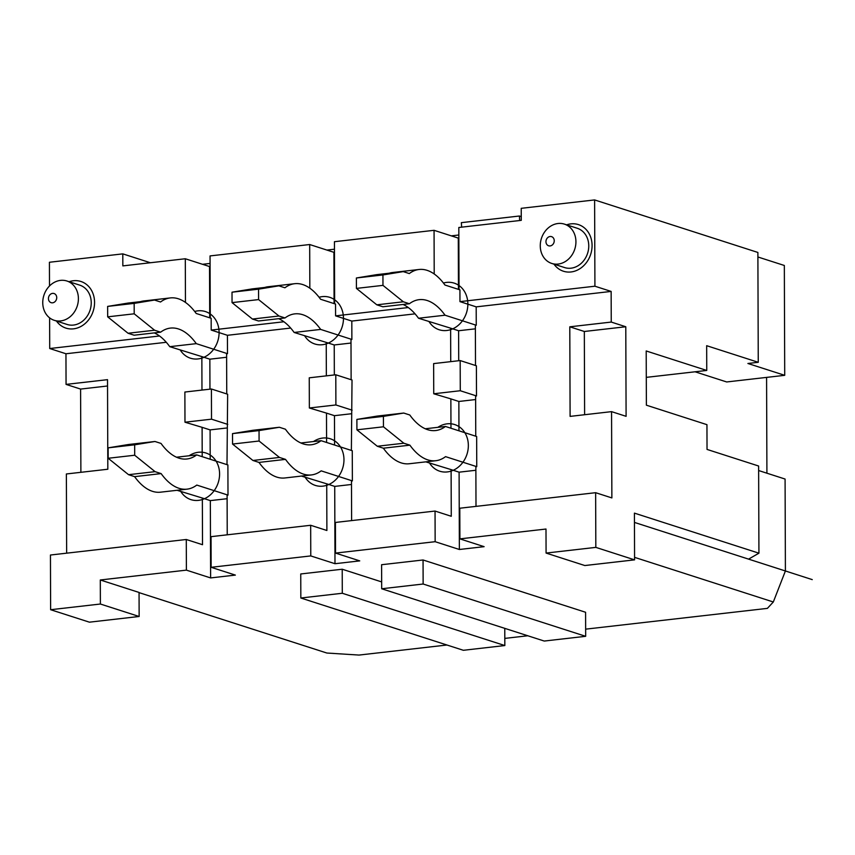 <?xml version="1.0" encoding="UTF-8"?>
<svg xmlns="http://www.w3.org/2000/svg" width="855" height="855" viewBox="0 0 855 855"><rect width="100%" height="100%" fill="white"/><g stroke="black" fill="none" stroke-linecap="round" stroke-linejoin="round"><path stroke-width="1.28" d="M475.508 365.502L475.369 325.349L476.256 325.242L476.192 306.86L611.143 291.427L611.25 322.068L625.785 326.749L626.095 416.321L611.56 411.64L611.87 497.92L595.636 492.694L595.828 547.382L546.078 553.067L584.831 565.54L634.581 559.854L634.421 513.128L758.93 553.185L748.585 559.127L785.403 570.969L785.082 479.046L758.642 470.539M695.051 371.786L726.675 381.961L784.719 375.324L747.901 363.482L758.257 362.296L757.883 252.449L594.61 199.931L594.92 286.211L611.143 291.427M757.893 256.981L784.334 265.478L784.719 375.324M758.93 553.185L758.62 466.018L707.032 449.42L706.946 424.668L646.38 405.185L646.198 350.967L706.754 370.45L706.668 345.698L758.257 362.296M766.914 473.2L766.582 377.397M139.055 592.622L326.845 653.028L359.004 655.069L446.962 645.012M458.836 234.997L451.29 235.862M334.465 249.211L326.909 250.077M210.084 263.436L202.528 264.291M49.505 285.987L49.419 262.261L122.799 253.871L150.384 262.742M459.028 289.567L458.814 227.483L521.272 220.344L521.229 208.321L594.61 199.931M519.69 220.526L519.402 216.016L521.261 216.614M461.647 227.163L461.358 222.653L519.402 216.016M185.46 302.424L185.3 258.755L122.842 265.894L122.799 253.871M66.647 553.174L66.369 473.969L107.826 469.235L107.516 379.663L66.059 384.397L65.953 353.756L49.718 348.53L159.522 335.983M49.718 348.53L49.611 317.857M54.25 320.315L67.096 324.451A20.648 17.506 -72.2 0 0 91.239 302.755A20.648 17.506 -72.2 0 0 79.739 285.143L66.904 281.006A20.648 17.506 -72.2 0 0 42.75 302.702A20.648 17.506 -72.2 0 0 54.25 320.315A20.648 17.506 -72.2 0 0 78.404 298.63A20.648 17.506 -72.2 0 0 66.904 281.006M309.831 288.199L309.681 244.53L210.052 255.923L210.277 317.996M226.746 393.941L226.607 353.778L227.494 353.681L227.43 335.299L211.206 330.073L283.903 321.758M211.206 330.073L211.164 318.284L196.19 313.464A72.985 36.113 -96.5 0 0 170.295 297.925L143.758 300.96A72.985 36.113 -96.5 0 0 140.423 301.665M476.192 306.86L459.969 301.633L594.92 286.211M459.969 301.633L459.926 289.845L444.942 285.036A72.985 36.113 -96.5 0 0 419.046 269.485L392.52 272.521A72.985 36.113 -96.5 0 0 389.185 273.226M551.774 263.447L564.61 267.572A20.648 17.506 -72.2 0 0 588.764 245.877A20.648 17.506 -72.2 0 0 577.253 228.264L564.418 224.128A20.648 17.506 -72.2 0 0 540.264 245.823A20.648 17.506 -72.2 0 0 551.774 263.447A20.648 17.506 -72.2 0 0 575.928 241.751A20.648 17.506 -72.2 0 0 564.418 224.128M434.212 273.985L434.062 230.316L334.433 241.709L334.647 303.782M351.127 379.716L350.988 339.563L351.875 339.456L351.811 321.074L335.588 315.858L408.284 307.543M335.588 315.858L335.545 304.07L320.572 299.25A72.985 36.113 -96.5 0 0 294.676 283.7L268.139 286.735A72.985 36.113 -96.5 0 0 264.804 287.44M185.3 258.755L209.528 266.546L209.71 317.814M226.618 357.262L209.849 359.185L209.956 389.164M201.972 390.083L201.855 356.61L169.76 346.67A72.985 36.113 83.5 0 0 154.285 332.905M209.849 359.185L201.855 356.61M50.627 609.711L100.388 604.025L100.302 579.979L139.055 592.451L139.141 616.487L89.39 622.173L50.627 609.711L50.445 555.023L186.283 539.494L202.517 544.71L202.346 498.038L177.049 490.289M227.109 498.7L210.341 500.613L202.346 498.038M210.341 500.613L210.619 577.927L186.39 570.135L186.283 539.494M202.208 456.677L202.101 427.329L184.979 422.21L184.872 392.039L211.409 389.004L227.644 394.219L226.992 464.65M226.864 427.981L210.095 429.894L202.101 427.329M210.095 429.894L210.202 459.253M210.095 266.482L209.528 266.546M351.49 484.475L334.722 486.399L326.728 483.823L326.888 530.495L310.664 525.28L211.035 536.662L211.142 567.303L235.36 575.094L210.619 577.927M227.238 534.813L227.099 495.216L227.996 495.109L196.789 485.074A72.985 36.113 -96.5 0 1 187.031 489.156A72.985 36.113 -96.5 0 1 161.135 473.606L155.086 471.661L134.695 455.234L134.663 444.814L154.979 441.49L161.029 443.435A72.985 36.113 83.5 0 0 186.924 458.985A72.985 36.113 83.5 0 0 196.682 454.903L227.89 464.938L227.996 495.109M458.846 238.043L458.291 238.107L458.462 289.375M434.062 230.316L458.291 238.107M334.476 252.257L333.91 252.321L334.081 303.6M309.681 244.53L333.91 252.321M476 506.374L475.861 466.777L476.748 466.67L445.551 456.634A72.985 36.113 -96.5 0 1 435.794 460.717A72.985 36.113 -96.5 0 1 409.898 445.166L403.838 443.221L383.457 426.795L383.425 416.374L403.731 413.051L409.791 414.996A72.985 36.113 83.5 0 0 435.687 430.546A72.985 36.113 83.5 0 0 445.444 426.463L476.652 436.499L476.748 466.67M595.636 492.694L459.798 508.223L459.905 538.874L484.122 546.666L459.37 549.487L435.152 541.696L435.045 511.055L451.269 516.281L451.109 469.609L425.811 461.86M475.754 436.21L475.615 396.057L476.502 395.961L460.279 390.735L460.172 360.564L476.395 365.79L476.502 395.961M65.953 353.756L166.287 342.289M227.43 335.299L290.668 328.064M326.354 375.858L326.236 342.395L294.141 332.456A72.985 36.113 83.5 0 0 278.666 318.68M326.589 442.463L326.482 413.104L309.36 407.985L309.254 377.814L335.791 374.779L352.025 380.005L351.373 450.435M326.728 483.823L301.43 476.075M611.25 322.068L569.793 326.813L584.328 331.484L584.617 414.728M611.56 411.64L570.103 416.385L569.793 326.813M351.619 520.588L351.48 480.991L352.378 480.895L321.17 470.849A72.985 36.113 -96.5 0 1 311.412 474.931A72.985 36.113 -96.5 0 1 285.517 459.381L279.457 457.436L259.076 441.02L259.044 430.589L279.361 427.265L285.41 429.21A72.985 36.113 83.5 0 0 311.305 444.76A72.985 36.113 83.5 0 0 321.063 440.678L352.271 450.724L352.378 480.895M351.811 321.074L415.049 313.849M450.735 361.644L450.617 328.17L418.523 318.242A72.985 36.113 83.5 0 0 403.047 304.466M450.97 428.237L450.863 398.89L433.742 393.77L433.635 363.599L460.172 360.564M435.152 541.696L335.523 553.089L335.416 522.448L435.045 511.055M100.302 579.979L186.39 570.135M310.664 525.28L310.771 555.921L334.989 563.712L359.741 560.88L335.523 553.089M211.142 567.303L310.771 555.921M546.078 553.067L545.992 529.031L459.905 538.874M585.654 629.152L767.384 608.375L773.315 601.984L634.581 557.353M527.802 635.767L504.803 638.396M342.214 569.227L342.289 593.263L300.832 598.008L300.746 573.962L342.214 569.227L381.661 581.913M423.054 559.982L585.59 612.266L585.675 636.312L544.218 641.047L381.683 588.764L381.597 564.717L423.054 559.982L423.14 584.018L381.683 588.764M504.771 628.361L504.835 645.546L463.367 650.292L300.832 598.008M585.675 636.312L423.14 584.018M504.835 645.546L342.289 593.263M139.141 616.487L100.388 604.025M595.828 547.382L634.581 559.854M66.059 384.397L80.594 389.078L80.883 472.313M785.403 570.969L773.315 601.984M625.785 326.749L584.328 331.484M227.494 353.681L196.297 343.646A72.985 36.113 83.5 0 0 170.401 328.096A72.985 36.113 83.5 0 0 160.644 332.178L134.107 335.203L128.058 333.258L107.677 316.842L107.634 306.411L127.951 303.087L154.488 300.052L160.537 301.997A72.985 36.113 -96.5 0 1 170.295 297.925M187.031 489.156L160.494 492.181A72.985 36.113 -96.5 0 1 134.598 476.641L128.549 474.685L108.168 458.269L108.125 447.849L128.442 444.515L154.979 441.49M160.644 332.178L154.584 330.222L134.203 313.806L134.171 303.386L154.488 300.052M227.751 424.39L211.516 419.174L211.409 389.004M169.76 346.67L196.297 343.646M176.504 457.211L196.682 454.903M108.125 447.849L134.663 444.814M108.168 458.269L134.695 455.234M128.549 474.685L155.086 471.661M134.598 476.641L161.135 473.606M107.634 306.411L134.171 303.386M107.677 316.842L134.203 313.806M128.058 333.258L154.584 330.222M351.875 339.456L320.668 329.421A72.985 36.113 83.5 0 0 294.772 313.871A72.985 36.113 83.5 0 0 285.025 317.953L258.488 320.988L252.428 319.043L232.047 302.617L232.015 292.196L252.332 288.872L278.858 285.837L284.918 287.782A72.985 36.113 -96.5 0 1 294.676 283.7M311.412 474.931L284.875 477.966A72.985 36.113 -96.5 0 1 258.98 462.416L252.93 460.471L232.549 444.055L232.507 433.624L252.824 430.3L279.361 427.265M334.722 486.399L334.989 563.712M350.999 343.047L334.23 344.96L334.337 374.95M334.23 344.96L326.236 342.395M351.245 413.767L334.476 415.68L326.482 413.104M334.476 415.68L334.583 445.028M352.121 410.176L335.897 404.96L335.791 374.779M285.025 317.953L278.965 316.008L258.584 299.592L258.552 289.161L278.858 285.837M309.36 407.985L335.897 404.96M232.015 292.196L258.552 289.161M232.047 302.617L258.584 299.592M252.428 319.043L278.965 316.008M294.141 332.456L320.668 329.421M300.885 442.986L321.063 440.678M232.507 433.624L259.044 430.589M232.549 444.055L259.076 441.02M252.93 460.471L279.457 457.436M258.98 462.416L285.517 459.381M476.256 325.242L445.049 315.206A72.985 36.113 83.5 0 0 419.153 299.656A72.985 36.113 83.5 0 0 409.406 303.739L382.869 306.774L376.809 304.818L356.428 288.402L356.396 277.982L376.702 274.647L403.239 271.612L409.299 273.568A72.985 36.113 -96.5 0 1 419.046 269.485M435.794 460.717L409.256 463.752A72.985 36.113 -96.5 0 1 383.361 448.202L377.301 446.257L356.92 429.83L356.888 419.41L377.205 416.075L403.731 413.051M475.872 470.261L459.103 472.174L451.109 469.609M459.103 472.174L459.37 549.487M475.38 328.822L458.611 330.746L458.718 360.735M458.611 330.746L450.617 328.17M475.626 399.541L458.857 401.465L450.863 398.89M458.857 401.465L458.953 430.813M409.406 303.739L403.346 301.783L382.965 285.367L382.933 274.947L403.239 271.612M433.742 393.77L460.279 390.735M356.396 277.982L382.933 274.947M356.428 288.402L382.965 285.367M376.809 304.818L403.346 301.783M418.523 318.242L445.049 315.206M425.266 428.772L445.444 426.463M356.888 419.41L383.425 416.374M356.92 429.83L383.457 426.795M377.301 446.257L403.838 443.221M383.361 448.202L409.898 445.166M184.979 422.21L211.516 419.174M706.754 370.45L646.284 377.365M80.594 389.078L107.538 385.99M554.243 240.747A4.799 4.072 -72.2 0 0 550.086 236.504A4.799 4.072 -72.2 0 0 545.96 241.687A4.799 4.072 -72.2 0 0 550.118 245.93A4.799 4.072 -72.2 0 0 554.243 240.747M48.436 298.566A4.799 4.072 -72.2 0 0 52.604 302.809A4.799 4.072 -72.2 0 0 56.729 297.615A4.799 4.072 -72.2 0 0 52.572 293.383A4.799 4.072 -72.2 0 0 48.436 298.566M634.453 522.416L812.25 579.615M180.79 491.497A24.485 20.766 -72.2 0 0 204.559 498.679A24.485 20.766 -72.2 0 0 219.585 473.905A24.485 20.766 -72.2 0 0 189.105 455.768M180.298 350.069A24.485 20.766 -72.2 0 0 204.067 357.24A24.485 20.766 -72.2 0 0 219.094 332.477A24.485 20.766 -72.2 0 0 194.705 311.477M305.171 477.272A24.485 20.766 -72.2 0 0 328.94 484.454A24.485 20.766 -72.2 0 0 343.966 459.68A24.485 20.766 -72.2 0 0 313.486 441.543M304.669 335.844A24.485 20.766 -72.2 0 0 328.448 343.026A24.485 20.766 -72.2 0 0 343.475 318.252A24.485 20.766 -72.2 0 0 319.075 297.262M429.552 463.057A24.485 20.766 -72.2 0 0 453.321 470.239A24.485 20.766 -72.2 0 0 468.348 445.466A24.485 20.766 -72.2 0 0 437.867 427.329M429.05 321.63A24.485 20.766 -72.2 0 0 452.819 328.801A24.485 20.766 -72.2 0 0 467.856 304.038A24.485 20.766 -72.2 0 0 443.456 283.037M56.462 321.031A24.485 20.766 -72.2 0 0 80.114 326.877A24.485 20.766 -72.2 0 0 94.563 302.381A24.485 20.766 -72.2 0 0 69.105 281.723M553.976 264.152A24.485 20.766 -72.2 0 0 577.627 269.998A24.485 20.766 -72.2 0 0 592.077 245.503A24.485 20.766 -72.2 0 0 566.63 224.844"/></g></svg>

